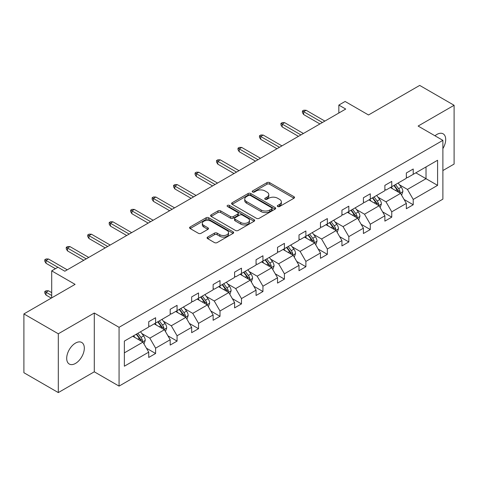 <?xml version="1.0" encoding="UTF-8"?>
<svg xmlns="http://www.w3.org/2000/svg" width="478" height="478" viewBox="0 0 478 478"><rect width="100%" height="100%" fill="white"/><g stroke="black" fill="none" stroke-linecap="round" stroke-linejoin="round"><path stroke-width="0.72" d="M277.712 206.526A1.338 0.771 0 0 0 279.6 206.526L293.952 198.239A1.912 1.105 0 0 0 294.514 197.462A1.912 1.105 0 0 0 293.952 196.679L269.64 182.644A1.912 1.105 0 0 0 266.939 182.644L252.587 190.925A1.338 0.771 0 0 0 252.193 191.475A1.338 0.771 0 0 0 252.587 192.019A1.338 0.771 0 0 0 254.475 192.019L256.333 190.949A6.112 3.531 0 0 1 264.979 190.949L267.005 192.12A6.112 3.531 0 0 1 268.797 194.612A6.112 3.531 0 0 1 267.005 197.109L265.147 198.179A1.338 0.771 0 0 0 264.758 198.729A1.338 0.771 0 0 0 265.147 199.272A1.338 0.771 0 0 0 267.041 199.272L268.893 198.203A6.112 3.531 0 0 1 277.539 198.203L279.57 199.368A6.112 3.531 0 0 1 281.357 201.865A6.112 3.531 0 0 1 279.57 204.363L277.712 205.432A1.338 0.771 0 0 0 277.318 205.982A1.338 0.771 0 0 0 277.712 206.526L277.712 205.432M75.506 363.423A12.458 7.194 120 0 0 83.644 352.447A12.458 7.194 120 0 0 81.738 342.469A12.458 7.194 120 0 0 75.506 343.085A12.458 7.194 120 0 0 67.368 354.061A12.458 7.194 120 0 0 69.28 364.045A12.458 7.194 120 0 0 75.506 363.423M442.885 148.61A12.458 7.194 120 0 0 443.124 133.822A12.458 7.194 120 0 0 436.898 134.438A12.458 7.194 120 0 0 434.974 135.794M442.885 170.55L454.1 164.074L454.1 105.279L419.696 85.413L368.502 114.971L345.104 101.461L338.842 105.082L338.842 113.023M58.304 392.587L94.291 371.806L94.291 313.012L58.304 333.787L58.304 392.587L23.9 372.721L23.9 313.926L75.094 284.368L51.702 270.859L51.702 297.878M58.304 333.787L23.9 313.926M207.637 237.076A1.912 1.105 0 0 0 207.076 237.859A1.912 1.105 0 0 0 207.637 238.636L214.455 242.579A1.912 1.105 0 0 0 217.161 242.579L233.097 233.372A1.912 1.105 0 0 0 233.658 232.595A1.912 1.105 0 0 0 233.097 231.812L208.784 217.777A1.912 1.105 0 0 0 206.084 217.777L190.142 226.978A1.912 1.105 0 0 0 189.581 227.761A1.912 1.105 0 0 0 190.142 228.538L198.382 233.294A1.912 1.105 0 0 0 201.083 233.294L207.906 229.356A1.912 1.105 0 0 0 208.468 228.58A1.912 1.105 0 0 0 207.906 227.797L203.819 225.437A5.109 2.952 0 0 1 202.325 223.351A5.109 2.952 0 0 1 205.474 220.627A5.109 2.952 0 0 1 211.049 221.266L227.056 230.51A5.109 2.952 0 0 1 228.55 232.595A5.109 2.952 0 0 1 225.395 235.319A5.109 2.952 0 0 1 219.826 234.68L217.161 233.139A1.912 1.105 0 0 0 214.455 233.139L207.637 237.076L207.637 238.636M51.702 270.859L57.963 267.244L64.841 271.217L345.725 109.05L338.842 105.082M94.291 313.012L119.064 327.31L442.885 140.359L442.885 199.153L119.064 386.11L119.064 327.31M454.1 105.279L418.113 126.055L442.885 140.359M256.471 218.321A1.912 1.105 0 0 0 259.172 218.321L275.107 209.119A1.912 1.105 0 0 0 275.669 208.336A1.912 1.105 0 0 0 275.107 207.56L250.795 193.518A1.912 1.105 0 0 0 248.094 193.518L232.153 202.726A1.912 1.105 0 0 0 231.591 203.503A1.912 1.105 0 0 0 232.153 204.285L256.471 218.321M228.03 206.813A1.338 0.771 0 0 1 229.386 207.004L229.386 205.415L254.105 219.689A1.912 1.105 0 0 1 254.666 220.466A1.912 1.105 0 0 1 254.105 221.248L238.164 230.45A1.912 1.105 0 0 1 235.463 230.45L211.151 216.409L211.151 214.849A1.912 1.105 0 0 0 210.589 215.632A1.912 1.105 0 0 0 211.151 216.409M211.151 214.849L217.968 210.912A1.912 1.105 0 0 1 220.669 210.912L230.533 216.606A1.912 1.105 0 0 0 233.234 216.606L237.757 213.995A1.912 1.105 0 0 0 238.319 213.212A1.912 1.105 0 0 0 237.757 212.435L227.492 206.508A1.338 0.771 0 0 1 227.104 205.958A1.338 0.771 0 0 1 227.928 205.247A1.338 0.771 0 0 1 229.386 205.415M124.364 341.101L148.724 327.036L148.724 321.712L155.601 317.739L155.601 323.062L170.192 314.638L170.192 309.314L177.069 305.346L177.069 310.67L191.66 302.245L191.66 296.922L198.537 292.948L198.537 298.272L213.128 289.853L213.128 284.529L220.005 280.556L220.005 285.88L234.596 277.455L234.596 272.131L241.48 268.158L241.48 273.482L256.065 265.063L256.065 259.739L262.948 255.766L262.948 261.09L277.533 252.665L277.533 247.341L284.416 243.368L284.416 248.691L299.001 240.273L299.001 234.949L305.884 230.976L305.884 236.299L320.469 227.875L320.469 222.551L327.352 218.577L327.352 223.901L341.937 215.482L341.937 210.159L348.82 206.185L348.82 211.509L363.405 203.084L363.405 197.761L370.289 193.793L370.289 199.111L384.88 190.692L384.88 185.368L391.757 181.395L391.757 186.719L406.348 178.294L406.348 172.976L413.225 169.003L413.225 174.327L437.585 160.261L437.585 185.368L413.225 199.434L413.225 204.757L406.348 208.731L406.348 203.407L391.757 211.826L391.757 217.149L384.88 221.123L384.88 215.799L370.289 224.224L370.289 229.548L363.405 233.515L363.405 228.197L348.82 236.616L348.82 241.94L341.937 245.913L341.937 240.589L327.352 249.014L327.352 254.338L320.469 258.305L320.469 252.982L305.884 261.406L305.884 266.73L299.001 270.703L299.001 265.38L284.416 273.798L284.416 279.122L277.533 283.096L277.533 277.772L262.948 286.197L262.948 291.52L256.065 295.494L256.065 290.17L241.48 298.589L241.48 303.912L234.596 307.886L234.596 302.562L220.005 310.987L220.005 316.311L213.128 320.284L213.128 314.96L198.537 323.379L198.537 328.703L191.66 332.676L191.66 327.352L177.069 335.777L177.069 341.101L170.192 345.074L170.192 339.75L155.601 348.169L155.601 353.493L148.724 357.466L148.724 352.143L124.364 366.208L124.364 341.101M154.227 323.857L164.408 329.736L149.823 338.161L141.858 333.56M149.823 338.161L155.601 348.169M164.408 329.736L170.192 339.75M148.724 325.763L149.823 326.402L155.601 323.062M175.695 311.465L185.876 317.344L171.291 325.763L163.327 321.162M171.291 325.763L177.069 335.777M185.876 317.344L191.66 327.352M170.192 313.371L171.291 314.004L177.069 310.67M197.163 299.067L207.344 304.946L192.759 313.371L184.795 308.77M192.759 313.371L198.537 323.379M207.344 304.946L213.128 314.96M191.66 300.973L192.759 301.612L198.537 298.272M218.631 286.675L228.819 292.554L214.228 300.973L206.263 296.378M214.228 300.973L220.005 310.987M228.819 292.554L234.596 302.562M213.128 288.581L214.228 289.214L220.005 285.88M240.099 274.276L250.287 280.156L235.696 288.581L227.731 283.98M235.696 288.581L241.48 298.589M250.287 280.156L256.065 290.17M234.596 276.182L235.696 276.822L241.48 273.482M261.568 261.884L271.755 267.764L257.164 276.182L249.199 271.588M257.164 276.182L262.948 286.197M271.755 267.764L277.533 277.772M256.065 263.79L257.164 264.424L262.948 261.09M283.036 249.486L293.223 255.366L278.632 263.79L270.668 259.19M278.632 263.79L284.416 273.798M293.223 255.366L299.001 265.38M277.533 251.392L278.632 252.031L284.416 248.691M304.504 237.094L314.691 242.973L300.1 251.392L292.136 246.797M300.1 251.392L305.884 261.406M314.691 242.973L320.469 252.982M299.001 239L300.1 239.633L305.884 236.299M325.978 224.696L336.159 230.575L321.575 239L313.604 234.399M321.575 239L327.352 249.014M336.159 230.575L341.937 240.589M320.469 226.608L321.575 227.241L327.352 223.901M347.446 212.304L357.628 218.183L343.043 226.608L335.078 222.007M343.043 226.608L348.82 236.616M357.628 218.183L363.405 228.197M341.937 214.21L343.043 214.843L348.82 211.509M368.914 199.906L379.096 205.791L364.511 214.21L356.546 209.609M364.511 214.21L370.289 224.224M379.096 205.791L384.88 215.799M363.405 201.818L364.511 202.451L370.289 199.111M390.383 187.513L400.564 193.393L385.979 201.818L378.014 197.217M385.979 201.818L391.757 211.826M400.564 193.393L406.348 203.407M384.88 189.419L385.979 190.059L391.757 186.719M415.842 172.815L426.023 178.694L407.447 189.419L399.483 184.825M407.447 189.419L413.225 199.434M437.585 185.368L426.023 178.694L426.023 166.936L437.585 160.261M94.291 371.806L119.064 386.11M406.348 177.027L407.447 177.661L413.225 174.327M124.364 352.86L142.94 342.134L132.759 336.249M142.94 342.134L148.724 352.143M404.077 199.469L413.225 204.757M382.609 211.868L391.757 217.149M361.135 224.26L370.289 229.548M339.667 236.658L348.82 241.94M318.199 249.05L327.352 254.338M296.73 261.448L305.884 266.73M275.262 273.84L284.416 279.122M253.794 286.238L262.948 291.52M232.326 298.631L241.48 303.912M210.858 311.023L220.005 316.311M189.39 323.421L198.537 328.703M167.921 335.813L177.069 341.101M146.453 348.211L155.601 353.493M278.244 206.717L279.57 205.952A6.112 3.531 0 0 0 281.357 203.455L281.357 201.865M268.797 194.612L268.797 196.201A6.112 3.531 0 0 1 267.005 198.699L265.684 199.463M293.952 196.679L293.952 198.239L269.64 184.233A1.912 1.105 0 0 0 266.939 184.233L253.119 192.21M275.083 209.131L250.795 195.108A1.912 1.105 0 0 0 248.094 195.108L232.177 204.297M271.731 208.886A1.338 0.771 0 0 0 272.125 208.336A1.338 0.771 0 0 0 271.731 207.793L250.388 195.472A1.338 0.771 0 0 0 248.5 195.472L246.54 196.601A6.112 3.531 0 0 0 244.748 199.099A6.112 3.531 0 0 0 246.54 201.591L261.131 210.015A6.112 3.531 0 0 0 269.771 210.015L271.731 208.886L271.731 210.475A1.338 0.771 0 0 0 272.125 209.926L272.125 208.336M244.748 199.099L244.748 200.688A6.112 3.531 0 0 0 246.54 203.18L246.54 201.591M271.731 210.475L269.771 211.605A6.112 3.531 0 0 1 261.131 211.605L246.54 203.18M211.174 216.426L217.968 212.501L217.968 210.912M238.319 213.212L238.319 214.801A1.912 1.105 0 0 1 237.757 215.584L233.234 218.195A1.912 1.105 0 0 1 230.533 218.195L220.669 212.501A1.912 1.105 0 0 0 217.968 212.501M229.386 207.004L254.081 221.26M240.763 222.515A5.109 2.952 0 0 0 246.331 223.154A5.109 2.952 0 0 0 249.486 220.43A5.109 2.952 0 0 0 247.992 218.338L242.352 215.088A1.912 1.105 0 0 0 239.651 215.088L235.122 217.699A1.912 1.105 0 0 0 234.567 218.476A1.912 1.105 0 0 0 235.122 219.259L240.763 222.515L240.763 224.104A5.109 2.952 0 0 0 246.331 224.744A5.109 2.952 0 0 0 249.486 222.019L249.486 220.43M234.567 218.476L234.567 220.065A1.912 1.105 0 0 0 235.122 220.848L235.122 219.259M240.763 224.104L235.122 220.848M228.55 232.595L228.55 234.184A5.109 2.952 0 0 1 225.395 236.909A5.109 2.952 0 0 1 219.826 236.269L217.161 234.728A1.912 1.105 0 0 0 214.455 234.728L207.661 238.653M202.325 223.351L202.325 224.941A5.109 2.952 0 0 0 203.819 227.026L203.819 225.437M207.882 229.374L203.819 227.026M233.097 231.812L233.097 233.372L208.784 219.366A1.912 1.105 0 0 0 206.084 219.366L190.166 228.556L190.142 226.978M401.61 195.203L402.876 191.553A5.156 2.976 -120 0 0 401.233 187.161L398.144 183.032M392.599 188.792L391.261 187.006M399.805 192.957L400.092 191.768A5.156 2.976 -120 0 0 398.616 188.667L395.527 184.544M394.236 185.291L397.636 189.826A2.629 1.518 60 0 1 398.114 190.626L400.092 191.768M393.878 185.494L396.967 189.623A5.156 2.976 60 0 1 398.252 192.054M322.399 122.517L303.655 111.697L303.655 114.559L302.413 112.575L302.413 110.986L303.655 111.697L306.129 110.269L324.873 121.089M303.655 114.559L319.919 123.951M302.413 110.986L303.793 110.191L306.129 110.269M380.141 207.601L381.408 203.945A5.156 2.976 -120 0 0 379.765 199.553L376.67 195.43M371.131 201.19L369.793 199.404M378.337 205.349L378.624 204.166A5.156 2.976 -120 0 0 377.148 201.065L374.059 196.936M372.768 197.683L376.168 202.224A2.629 1.518 60 0 1 376.646 203.019L378.624 204.166M372.404 197.892L375.499 202.015A5.156 2.976 60 0 1 376.784 204.453M358.673 219.994L359.94 216.337A5.156 2.976 -120 0 0 358.297 211.945L355.202 207.822M349.663 213.582L348.325 211.796M356.869 217.741L357.156 216.558A5.156 2.976 -120 0 0 355.68 213.457L352.591 209.334M351.3 210.081L354.7 214.616A2.629 1.518 60 0 1 355.178 215.417L357.156 216.558M350.936 210.284L354.031 214.413A5.156 2.976 60 0 1 355.315 216.845M300.931 134.916L282.187 124.095L282.187 126.951L280.945 124.967L280.945 123.378L282.187 124.095L284.661 122.661L303.405 133.487M282.187 126.951L298.451 136.344M280.945 123.378L282.325 122.583L284.661 122.661M279.463 147.308L260.719 136.487L260.719 139.349L259.476 137.359L259.476 135.776L260.719 136.487L263.193 135.059L281.936 145.88M260.719 139.349L276.983 148.742M259.476 135.776L260.857 134.981L263.193 135.059M337.205 232.392L338.472 228.735A5.156 2.976 -120 0 0 336.823 224.343L333.734 220.221M328.195 225.98L326.856 224.188M335.401 230.139L335.687 228.956A5.156 2.976 -120 0 0 334.212 225.855L331.123 221.726M329.826 222.473L333.232 227.014A2.629 1.518 60 0 1 333.704 227.809L335.687 228.956M329.467 222.682L332.557 226.805A5.156 2.976 60 0 1 333.847 229.243M257.989 159.706L239.245 148.885L239.245 151.741L238.008 149.757L238.008 148.168L239.245 148.885L241.725 147.451L260.468 158.272M239.245 151.741L255.515 161.134M238.008 148.168L239.382 147.373L241.725 147.451M315.737 244.784L317.004 241.127A5.156 2.976 -120 0 0 315.355 236.735L312.265 232.613M306.727 238.373L305.388 236.586M313.932 242.531L314.219 241.348A5.156 2.976 -120 0 0 312.743 238.247L309.654 234.124M308.358 234.871L311.758 239.406A2.629 1.518 60 0 1 312.236 240.207L314.219 241.348M307.999 235.074L311.088 239.203A5.156 2.976 60 0 1 312.373 241.635M236.52 172.098L217.777 161.277L217.777 164.139L216.54 162.15L216.54 160.56L217.777 161.277L220.256 159.849L239 170.67M217.777 164.139L234.047 173.532M216.54 160.56L217.914 159.766L220.256 159.849M294.269 257.182L295.535 253.525A5.156 2.976 -120 0 0 293.886 249.134L290.797 245.005M285.258 250.771L283.92 248.978M292.458 254.929L292.751 253.746A5.156 2.976 -120 0 0 291.275 250.639L288.186 246.517M286.89 247.263L290.289 251.804A2.629 1.518 60 0 1 290.767 252.599L292.751 253.746M286.531 247.473L289.62 251.595A5.156 2.976 60 0 1 290.905 254.033M215.052 184.496L196.309 173.675L196.309 176.531L195.072 174.548L195.072 172.958L196.309 173.675L198.788 172.241L217.532 183.062M196.309 176.531L212.579 185.924M195.072 172.958L196.446 172.164L198.788 172.241M272.801 269.574L274.067 265.917A5.156 2.976 -120 0 0 272.418 261.526L269.329 257.403M263.79 263.163L262.446 261.376M270.99 267.322L271.283 266.138A5.156 2.976 -120 0 0 269.807 263.037L266.712 258.915M265.421 259.656L268.821 264.197A2.629 1.518 60 0 1 269.299 264.997L271.283 266.138M265.063 259.865L268.152 263.987A5.156 2.976 60 0 1 269.437 266.425M193.584 196.888L174.84 186.067L174.84 188.929L173.604 186.94L173.604 185.35L174.84 186.067L177.32 184.639L196.064 195.46M174.84 188.929L191.11 198.316M173.604 185.35L174.978 184.556L177.32 184.639M251.332 281.966L252.599 278.316A5.156 2.976 -120 0 0 250.95 273.924L247.861 269.795M242.322 275.561L240.978 273.769M249.522 279.72L249.815 278.537A5.156 2.976 -120 0 0 248.333 275.43L245.244 271.307M243.953 272.054L247.353 276.595A2.629 1.518 60 0 1 247.831 277.389L249.815 278.537M243.595 272.263L246.684 276.386A5.156 2.976 60 0 1 247.968 278.823M172.116 209.286L153.372 198.46L153.372 201.322L152.135 199.338L152.135 197.749L153.372 198.46L155.852 197.032L174.595 207.852M153.372 201.322L169.642 210.714M152.135 197.749L153.51 196.954L155.852 197.032M229.864 294.364L231.125 290.708A5.156 2.976 -120 0 0 229.482 286.316L226.393 282.193M220.848 287.953L219.51 286.167M228.054 292.112L228.341 290.929A5.156 2.976 -120 0 0 226.865 287.828L223.776 283.699M222.485 284.446L225.885 288.987A2.629 1.518 60 0 1 226.363 289.788L228.341 290.929M222.127 284.655L225.216 288.778A5.156 2.976 60 0 1 226.5 291.216M150.648 221.678L131.904 210.858L131.904 213.72L130.667 211.73L130.667 210.141L131.904 210.858L134.384 209.43L153.127 220.25M131.904 213.72L148.168 223.107M130.667 210.141L132.042 209.346L134.384 209.43M208.396 306.757L209.657 303.106A5.156 2.976 -120 0 0 208.014 298.714L204.925 294.585M199.38 300.345L198.041 298.559M206.586 304.51L206.872 303.321A5.156 2.976 -120 0 0 205.397 300.22L202.308 296.097M201.017 296.844L204.417 301.379A2.629 1.518 60 0 1 204.895 302.18L206.872 303.321M200.658 297.053L203.748 301.176A5.156 2.976 60 0 1 205.032 303.608M129.179 234.071L110.436 223.25L110.436 226.112L109.199 224.128L109.199 222.539L110.436 223.25L112.916 221.822L131.659 232.643M110.436 226.112L126.7 235.505M109.199 222.539L110.573 221.744L112.916 221.822M186.922 319.155L188.189 315.498A5.156 2.976 -120 0 0 186.545 311.106L183.456 306.984M177.912 312.743L176.573 310.957M185.117 316.902L185.404 315.719A5.156 2.976 -120 0 0 183.928 312.618L180.839 308.489M179.549 309.236L182.949 313.777A2.629 1.518 60 0 1 183.427 314.578L185.404 315.719M179.19 309.445L182.279 313.568A5.156 2.976 60 0 1 183.564 316.006M107.711 246.469L88.968 235.648L88.968 238.51L87.731 236.52L87.731 234.931L88.968 235.648L91.441 234.214L110.185 245.041M88.968 238.51L105.232 247.897M87.731 234.931L89.105 234.136L91.441 234.214M165.454 331.547L166.72 327.896A5.156 2.976 -120 0 0 165.077 323.498L161.988 319.376M156.443 325.136L155.105 323.349M163.649 329.294L163.936 328.111A5.156 2.976 -120 0 0 162.46 325.01L159.371 320.887M158.081 321.634L161.48 326.169A2.629 1.518 60 0 1 161.958 326.97L163.936 328.111M157.722 321.837L160.811 325.966A5.156 2.976 60 0 1 162.096 328.398M86.243 258.861L67.5 248.04L67.5 250.902L66.257 248.919L66.257 247.329L67.5 248.04L69.973 246.612L88.717 257.433M67.5 250.902L83.764 260.295M66.257 247.329L67.637 246.534L69.973 246.612M143.986 343.945L145.252 340.288A5.156 2.976 -120 0 0 143.609 335.897L140.52 331.774M134.975 337.534L133.637 335.747M142.181 341.692L142.468 340.509A5.156 2.976 -120 0 0 140.992 337.408L137.903 333.28M136.612 334.026L140.012 338.567A2.629 1.518 60 0 1 140.49 339.362L142.468 340.509M136.248 334.236L139.343 338.358A5.156 2.976 60 0 1 140.628 340.796M46.031 295.081L44.789 293.092L44.789 291.502L46.169 290.708L48.505 290.791L46.031 292.219L46.031 295.081L51.283 298.117M44.789 291.502L51.702 295.494M48.505 290.791L51.702 292.632M57.892 267.286L46.031 260.438L46.031 263.294L44.789 261.311L44.789 259.721L46.031 260.438L48.505 259.004L67.249 269.825M46.031 263.294L55.412 268.714M44.789 259.721L46.169 258.927L48.505 259.004M279.57 205.952L279.57 204.363M265.147 199.272L265.147 198.179M267.005 198.699L267.005 197.109M252.587 192.019L252.587 190.925M266.939 184.233L266.939 182.644M269.64 184.233L269.64 182.644M232.153 204.285L232.153 202.726M248.094 195.108L248.094 193.518M250.795 195.108L250.795 193.518M275.107 209.119L275.107 207.56M261.131 211.605L261.131 210.015M269.771 211.605L269.771 210.015M220.669 212.501L220.669 210.912M230.533 218.195L230.533 216.606M233.234 218.195L233.234 216.606M237.757 215.584L237.757 213.995M254.105 221.248L254.105 219.689M214.455 234.728L214.455 233.139M217.161 234.728L217.161 233.139M219.826 236.269L219.826 234.68M207.906 229.356L207.906 227.797M206.084 219.366L206.084 217.777M208.784 219.366L208.784 217.777M400.194 193.178L402.84 191.648M398.616 188.667L401.233 187.161M395.497 190.465L396.967 189.623M378.725 205.576L381.372 204.046M377.148 201.065L379.765 199.553M374.029 202.863L375.499 202.015M357.257 217.968L359.904 216.438M355.68 213.457L358.297 211.945M352.561 215.255L354.031 214.413M335.789 230.366L338.436 228.837M334.212 225.855L336.823 224.343M331.093 227.653L332.557 226.805M314.321 242.758L316.968 241.229M312.743 238.247L315.355 236.735M309.625 240.046L311.088 239.203M292.853 255.15L295.5 253.621M291.275 250.639L293.886 249.134M288.156 252.444L289.62 251.595M271.385 267.549L274.031 266.019M269.807 263.037L272.418 261.526M266.688 264.836L268.152 263.987M249.91 279.941L252.563 278.411M248.333 275.43L250.95 273.924M245.22 277.234L246.684 276.386M228.442 292.339L231.095 290.809M226.865 287.828L229.482 286.316M223.752 289.626L225.216 288.778M206.974 304.731L209.627 303.201M205.397 300.22L208.014 298.714M202.278 302.024L203.748 301.176M185.506 317.129L188.159 315.6M183.928 312.618L186.545 311.106M180.809 314.416L182.279 313.568M164.038 329.521L166.691 327.992M162.46 325.01L165.077 323.498M159.341 326.809L160.811 325.966M142.569 341.919L145.216 340.39M140.992 337.408L143.609 335.897M137.873 339.207L139.343 338.358"/></g></svg>
